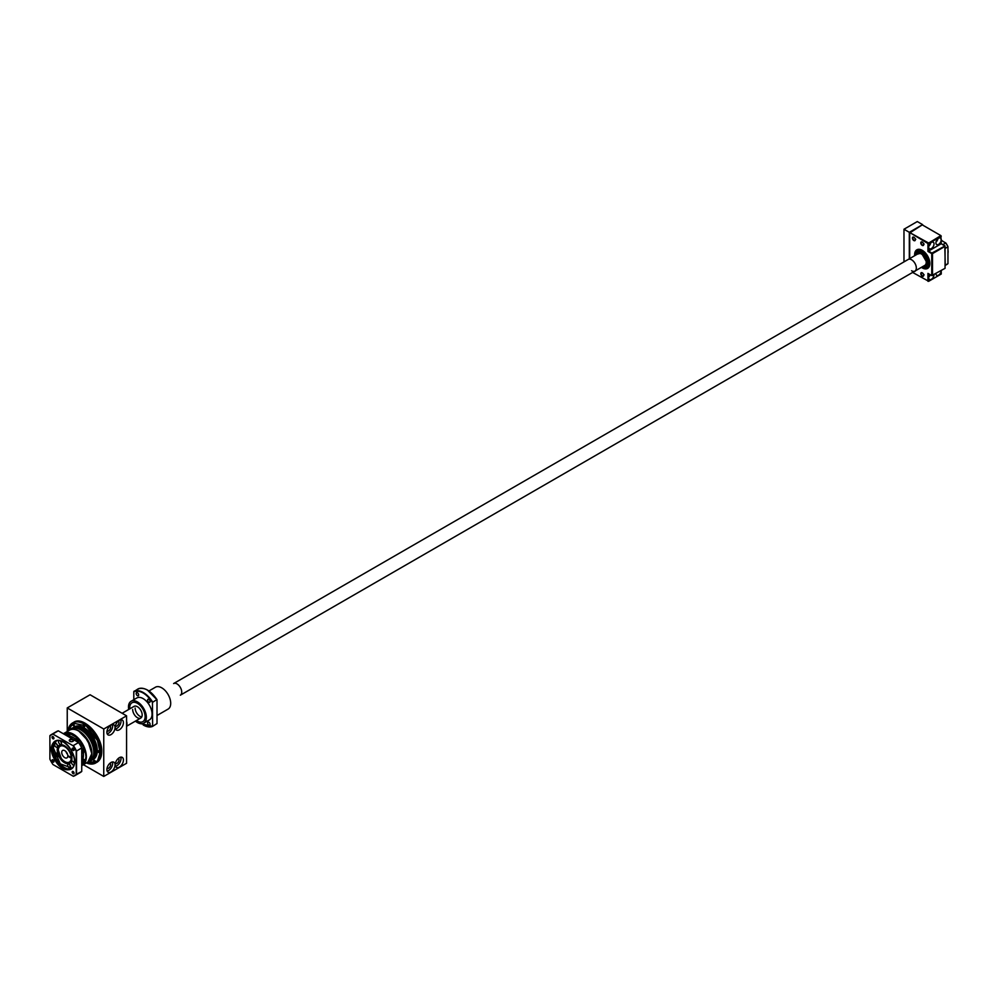 <?xml version="1.0" encoding="UTF-8"?>
<svg xmlns="http://www.w3.org/2000/svg" width="998" height="998" viewBox="0 0 998 998"><rect width="100%" height="100%" fill="white"/><g stroke="black" fill="none" stroke-linecap="round" stroke-linejoin="round"><path stroke-width="1.5" d="M118.338 758.393A2.957 1.709 -60 0 1 118.4 758.43A2.957 1.709 -60 0 1 119.012 759.777A2.957 1.709 -60 0 1 117.714 762.759A2.957 1.709 -60 0 1 115.431 763.545A2.957 1.709 -60 0 1 115.381 763.52M109.967 763.221A2.957 1.709 -60 0 1 110.03 763.258A2.957 1.709 -60 0 1 110.641 764.605A2.957 1.709 -60 0 1 109.343 767.587A2.957 1.709 -60 0 1 107.073 768.385A2.957 1.709 -60 0 1 107.011 768.348M109.967 725.895A2.957 1.709 -60 0 1 110.03 725.92A2.957 1.709 -60 0 1 110.641 727.28A2.957 1.709 -60 0 1 109.343 730.262A2.957 1.709 -60 0 1 107.073 731.047A2.957 1.709 -60 0 1 107.011 731.023M118.338 721.067A2.957 1.709 -60 0 1 118.4 721.092A2.957 1.709 -60 0 1 119.012 722.452A2.957 1.709 -60 0 1 117.714 725.421A2.957 1.709 -60 0 1 115.431 726.22A2.957 1.709 -60 0 1 115.381 726.182M115.257 764.755A5.776 3.331 120 0 0 116.454 767.387A5.776 3.331 120 0 0 120.908 765.84A5.776 3.331 120 0 0 123.428 760.027A5.788 3.343 -60 0 1 119.348 767.113A5.788 3.343 -60 0 1 115.257 764.755A5.788 3.343 -60 0 1 119.348 757.669A5.788 3.343 -60 0 1 123.44 760.027A5.776 3.331 120 0 0 122.23 757.382A5.776 3.331 120 0 0 119.348 757.669M106.886 769.583A5.776 3.331 120 0 0 108.083 772.215A5.776 3.331 120 0 0 112.537 770.668A5.776 3.331 120 0 0 115.057 764.855A5.788 3.343 -60 0 1 110.978 771.953A5.788 3.343 -60 0 1 106.886 769.583A5.788 3.343 -60 0 1 110.978 762.497A5.788 3.343 -60 0 1 115.069 764.855A5.776 3.331 120 0 0 113.859 762.21A5.776 3.331 120 0 0 110.978 762.497M106.886 732.245A5.776 3.331 120 0 0 108.083 734.89A5.776 3.331 120 0 0 112.537 733.343A5.776 3.331 120 0 0 115.057 727.53A5.788 3.343 -60 0 1 110.978 734.615A5.788 3.343 -60 0 1 106.886 732.258A5.788 3.343 -60 0 1 110.978 725.172A5.788 3.343 -60 0 1 115.069 727.53A5.776 3.331 120 0 0 113.859 724.885A5.776 3.331 120 0 0 110.978 725.172M115.257 727.417A5.776 3.331 120 0 0 116.454 730.062A5.776 3.331 120 0 0 120.908 728.515A5.776 3.331 120 0 0 123.428 722.702A5.788 3.343 -60 0 1 119.348 729.788A5.788 3.343 -60 0 1 115.257 727.43A5.788 3.343 -60 0 1 119.348 720.331A5.788 3.343 -60 0 1 123.44 722.702A5.776 3.331 120 0 0 122.23 720.057A5.776 3.331 120 0 0 119.348 720.344M120.746 757.145A5.776 3.331 -60 0 1 120.995 758.63A5.776 3.331 -60 0 1 115.506 766.227M112.375 761.973A5.776 3.331 -60 0 1 112.637 763.458A5.776 3.331 -60 0 1 107.135 771.055M112.375 724.648A5.776 3.331 -60 0 1 112.637 726.132A5.776 3.331 -60 0 1 107.135 733.73M120.746 719.82A5.776 3.331 -60 0 1 120.995 721.305A5.776 3.331 -60 0 1 115.506 728.902M67.24 731.459L67.24 707.931L103.755 729.014L103.755 776.444L83.383 764.68M103.755 729.014L126.571 715.84L90.07 694.758L67.24 707.931M126.571 715.84L126.571 763.27L103.755 776.444M75.973 727.031L88.984 733.804L95.958 751.082L93.862 758.018M86.389 762.946A23.129 13.348 -120 0 0 95.733 762.983A23.129 13.348 -120 0 0 100.524 752.517A23.129 13.348 -120 0 0 84.169 724.074A23.129 13.348 -120 0 0 72.605 722.926A23.129 13.348 -120 0 0 67.964 731.035L72.929 723.063L86.202 725.87L97.417 740.454L100.137 752.405L97.43 761.187L86.427 762.934M89.97 760.875A18.426 10.641 -120 0 0 92.802 746.117A18.426 10.641 -120 0 0 80.763 729.887A18.426 10.641 -120 0 0 71.557 728.964L69.71 730.037A18.426 10.641 -120 0 0 69.611 730.087L69.71 730.037A18.426 10.641 -120 0 1 78.917 730.948A18.426 10.641 -120 0 1 91.941 753.59A18.426 10.641 -120 0 1 88.136 761.948A18.426 10.641 -120 0 1 88.036 761.998L89.97 760.875M88.323 761.836A18.825 10.866 -120 0 0 90.456 761.062A18.825 10.866 -120 0 0 93.35 745.98A18.825 10.866 -120 0 0 81.05 729.388A18.825 10.866 -120 0 0 71.631 728.453A18.825 10.866 -120 0 0 69.897 729.925M90.456 761.062L91.404 760.513A18.825 10.866 -120 0 0 94.286 745.431A18.825 10.866 -120 0 0 81.986 728.839A18.825 10.866 -120 0 0 72.58 727.916L71.631 728.453M91.903 760.189A18.825 10.866 -120 0 0 92.44 759.915A18.825 10.866 -120 0 0 95.321 744.832A18.825 10.866 -120 0 0 83.021 728.241A18.825 10.866 -120 0 0 73.615 727.317A18.825 10.866 -120 0 0 73.116 727.642M92.44 759.915L93.388 759.366A18.825 10.866 -120 0 0 96.282 744.283A18.825 10.866 -120 0 0 83.982 727.692A18.825 10.866 -120 0 0 74.563 726.769L73.615 727.317M99.002 750.758A1.21 0.699 -120 0 0 99.002 752.729A1.21 0.699 -120 0 0 99.002 750.758M94.598 760.476A1.21 0.699 -120 0 0 94.598 762.46A1.21 0.699 -120 0 0 94.598 760.476M73.353 723.675A1.21 0.699 -120 0 0 73.353 725.658A1.21 0.699 -120 0 0 73.353 723.675M83.982 724.735A1.21 0.699 -120 0 0 83.982 726.706A1.21 0.699 -120 0 0 83.982 724.735M94.598 735.95A1.21 0.699 -120 0 0 94.598 737.921A1.21 0.699 -120 0 0 94.598 735.95M85.404 723.475L96.893 735.526L101.659 751.606M71.893 757.831L71.232 758.218A9.144 5.277 60 0 1 69.349 762.073A9.144 5.277 60 0 1 64.77 761.624A9.144 5.277 60 0 1 61.277 758.43L58.308 750.147A9.144 5.277 60 0 1 60.204 746.242A9.144 5.277 60 0 1 67.115 748.55A9.144 5.277 60 0 1 71.232 757.557L67.802 755.573A4.304 2.483 -120 0 0 64.77 750.646A4.304 2.483 -120 0 0 62.625 750.434A4.304 2.483 -120 0 0 61.963 753.877A4.304 2.483 -120 0 0 64.77 757.669A4.304 2.483 -120 0 0 66.928 757.881A4.304 2.483 -120 0 0 67.802 756.235L68.375 755.91M67.802 756.235L71.232 758.218M65.968 751.619A4.304 2.483 -120 0 0 67.565 754.388M85.167 751.107L85.978 756.734L85.167 761.437M78.792 731.085L87.949 740.728L91.754 753.552M67.377 733.156A1.609 0.936 60 0 1 67.627 732.856A1.609 0.936 60 0 1 68.874 733.293A1.609 0.936 60 0 1 69.573 734.915A1.609 0.936 60 0 1 69.249 735.651A1.609 0.936 60 0 1 68.85 735.726M69.336 735.588A1.609 0.936 -120 0 0 69.436 735.538A1.609 0.936 -120 0 0 69.773 734.802A1.609 0.936 -120 0 0 69.062 733.181A1.609 0.936 -120 0 0 67.814 732.744A1.609 0.936 -120 0 0 67.727 732.806M76.397 738.37A1.609 0.936 60 0 1 76.659 738.071A1.609 0.936 60 0 1 77.894 738.495A1.609 0.936 60 0 1 78.605 740.117A1.609 0.936 60 0 1 78.268 740.865A1.609 0.936 60 0 1 77.881 740.928M78.355 740.79A1.609 0.936 -120 0 0 78.455 740.753A1.609 0.936 -120 0 0 78.792 740.017A1.609 0.936 -120 0 0 78.081 738.383A1.609 0.936 -120 0 0 76.846 737.959A1.609 0.936 -120 0 0 76.759 738.021M82.784 749.423A1.609 0.936 60 0 1 83.034 749.124A1.609 0.936 60 0 1 84.281 749.548A1.609 0.936 60 0 1 84.98 751.17A1.609 0.936 60 0 1 84.643 751.918A1.609 0.936 60 0 1 84.256 751.981M84.743 751.843A1.609 0.936 -120 0 0 84.842 751.806A1.609 0.936 -120 0 0 85.167 751.07A1.609 0.936 -120 0 0 84.468 749.436A1.609 0.936 -120 0 0 83.221 749.011A1.609 0.936 -120 0 0 83.133 749.074M82.784 759.84A1.609 0.936 60 0 1 83.034 759.54A1.609 0.936 60 0 1 84.281 759.965A1.609 0.936 60 0 1 84.98 761.599A1.609 0.936 60 0 1 84.643 762.335A1.609 0.936 60 0 1 84.256 762.397M84.743 762.272A1.609 0.936 -120 0 0 84.842 762.223A1.609 0.936 -120 0 0 85.167 761.486A1.609 0.936 -120 0 0 84.468 759.865A1.609 0.936 -120 0 0 83.221 759.428A1.609 0.936 -120 0 0 83.133 759.49M68.151 736.125L69.174 735.538A1.485 0.848 -120 0 0 69.398 734.353A1.485 0.848 -120 0 0 68.438 733.043A1.485 0.848 -120 0 0 67.702 732.969L66.666 733.567A1.485 0.848 60 0 1 67.415 733.642A1.485 0.848 60 0 1 68.375 734.94A1.485 0.848 60 0 1 68.151 736.125A1.485 0.848 60 0 1 67.415 736.05L67.29 735.988A1.322 0.761 60 0 1 67.29 733.842A1.322 0.761 60 0 1 67.29 735.988L67.415 736.05M66.367 734.316A1.485 0.848 60 0 1 66.367 734.241A1.485 0.848 60 0 1 66.666 733.567M66.829 734.279L67.827 735.576L66.766 734.965L67.29 734.204L67.827 735.576L66.841 734.927L67.34 734.229M66.766 734.965L67.29 735.626M77.17 741.339L78.206 740.741A1.485 0.848 -120 0 0 78.43 739.555A1.485 0.848 -120 0 0 77.457 738.258A1.485 0.848 -120 0 0 76.721 738.183L75.698 738.77A1.485 0.848 60 0 1 76.434 738.844A1.485 0.848 60 0 1 77.395 740.154A1.485 0.848 60 0 1 77.17 741.339A1.485 0.848 60 0 1 76.434 741.265L76.322 741.202A1.322 0.761 60 0 1 76.322 739.044A1.322 0.761 60 0 1 76.322 741.202L76.434 741.265M75.386 739.518A1.485 0.848 60 0 1 75.386 739.456A1.485 0.848 60 0 1 75.698 738.77M75.873 739.493L76.834 740.491M76.621 739.805L76.834 740.429M83.558 752.392L84.581 751.793A1.485 0.848 -120 0 0 84.805 750.608A1.485 0.848 -120 0 0 83.844 749.311A1.485 0.848 -120 0 0 83.096 749.236L82.073 749.822A1.485 0.848 60 0 1 82.809 749.897A1.485 0.848 60 0 1 83.782 751.207A1.485 0.848 60 0 1 83.558 752.392A1.485 0.848 60 0 1 82.809 752.317L82.697 752.255A1.322 0.761 60 0 1 82.697 750.097A1.322 0.761 60 0 1 82.697 752.255L82.809 752.317M81.774 750.571A1.485 0.848 60 0 1 81.774 750.508A1.485 0.848 60 0 1 82.073 749.822M82.697 750.459L82.747 751.806L82.747 750.496M82.235 750.546L83.221 751.12L82.697 751.881L82.996 750.858M83.233 751.831L83.233 751.132M83.558 762.809L84.581 762.21A1.485 0.848 -120 0 0 84.805 761.025A1.485 0.848 -120 0 0 83.844 759.728A1.485 0.848 -120 0 0 83.096 759.653L82.073 760.251A1.485 0.848 60 0 1 82.809 760.326A1.485 0.848 60 0 1 83.782 761.624A1.485 0.848 60 0 1 83.558 762.809A1.485 0.848 60 0 1 82.809 762.734L82.697 762.672A1.322 0.761 60 0 1 82.697 760.513A1.322 0.761 60 0 1 82.697 762.672L82.809 762.734M81.774 760.987A1.485 0.848 60 0 1 81.774 760.925A1.485 0.848 60 0 1 82.073 760.251M82.235 760.963L83.233 762.26L82.173 761.636L82.697 760.888L83.233 762.26L82.248 761.611L82.747 760.913M82.173 761.636L82.697 762.31M55.177 741.065C60.441 739.081 65.781 742.2 71.22 750.434C82.298 768.472 64.982 778.465 54.853 759.877C43.825 741.826 61.14 731.821 71.257 750.409C75.636 759.253 75.661 765.454 71.32 769.009A16.13 9.319 60 0 1 63.248 768.211A16.13 9.319 60 0 1 55.177 759.69A16.13 9.319 60 0 1 55.177 741.065A16.13 9.319 60 0 1 63.161 741.801M56.399 740.553L53.281 747.751L60.292 763.869L72.367 768.211M53.917 738.133A1.135 0.649 60 0 1 52.557 736.611A1.135 0.649 60 0 1 53.056 736.624M53.917 761.424A1.135 0.649 60 0 1 52.557 759.902A1.135 0.649 60 0 1 53.056 759.915M74.089 773.063A1.135 0.649 60 0 1 72.729 771.541A1.135 0.649 60 0 1 73.228 771.566M74.089 749.772A1.135 0.649 60 0 1 72.729 748.25A1.135 0.649 60 0 1 73.228 748.275M52.969 738.77A1.347 0.773 60 0 1 52.969 736.574L52.969 736.574A1.347 0.773 60 0 1 52.969 738.77A1.347 0.773 60 0 1 52.969 736.574A1.347 0.773 60 0 1 52.969 738.77M52.969 762.06A1.347 0.773 60 0 1 52.969 759.865L52.969 759.865A1.347 0.773 60 0 1 52.969 762.06A1.347 0.773 60 0 1 52.969 759.865A1.347 0.773 60 0 1 52.969 762.06M73.141 773.712A1.347 0.773 60 0 1 73.141 771.516L73.141 771.516A1.347 0.773 60 0 1 73.141 773.712A1.347 0.773 60 0 1 73.141 771.516A1.347 0.773 60 0 1 73.141 773.712M73.141 750.421A1.347 0.773 60 0 1 73.141 748.226L73.141 748.226A1.347 0.773 60 0 1 73.141 750.421A1.347 0.773 60 0 1 73.141 748.226A1.347 0.773 60 0 1 73.141 750.421M69.91 741.314L69.91 741.314A2.146 1.248 180 0 1 69.91 739.555A2.146 1.248 180 0 1 72.954 739.555A2.146 1.248 180 0 1 72.954 741.314A2.146 1.248 180 0 1 69.91 741.314A2.146 1.248 180 0 1 69.274 740.429A2.146 1.248 180 0 1 70.609 739.281A2.146 1.248 180 0 1 72.954 739.555A2.146 1.248 180 0 1 73.578 740.429A2.146 1.248 180 0 1 72.255 741.576A2.146 1.248 180 0 1 69.91 741.314M72.829 741.377A1.834 1.06 0 0 0 73.253 740.691A1.834 1.06 0 0 0 72.717 739.955A1.834 1.06 0 0 0 70.733 739.718A1.834 1.06 0 0 0 69.598 740.691A1.834 1.06 0 0 0 70.035 741.377M71.918 758.443A10.217 5.901 60 0 1 69.81 763.046A10.217 5.901 60 0 1 64.695 762.547A10.217 5.901 60 0 1 58.021 753.54A10.217 5.901 60 0 1 59.581 745.356A10.217 5.901 60 0 1 64.633 745.83M74.151 765.054A2.146 1.248 60 0 1 74.126 765.067A2.146 1.248 60 0 1 73.054 764.967A2.146 1.248 60 0 1 71.644 763.071A2.146 1.248 60 0 1 71.968 761.349A2.146 1.248 60 0 1 73.054 761.449A2.146 1.248 60 0 1 74.476 763.433M73.503 761.786A2.146 1.248 -120 0 0 74.476 763.495M56.113 747.09A2.146 1.248 60 0 1 54.703 745.194A2.146 1.248 60 0 1 55.04 743.46A2.146 1.248 60 0 1 56.113 743.572A2.146 1.248 60 0 1 57.522 745.469A2.146 1.248 60 0 1 57.185 747.19A2.146 1.248 60 0 1 56.113 747.09M56.562 743.909A2.146 1.248 -120 0 0 57.572 745.656M69.161 767.836A2.146 1.248 60 0 1 67.764 765.94A2.146 1.248 60 0 1 68.089 764.219A2.146 1.248 60 0 1 69.161 764.318A2.146 1.248 60 0 1 70.571 766.215A2.146 1.248 60 0 1 70.234 767.949A2.146 1.248 60 0 1 69.161 767.836M69.611 764.655A2.146 1.248 -120 0 0 70.621 766.402M73.49 755.474A2.146 1.248 60 0 1 72.517 755.311A2.146 1.248 60 0 1 71.108 753.415A2.146 1.248 60 0 1 71.444 751.694A2.146 1.248 60 0 1 71.856 751.594M59.992 744.209A2.146 1.248 60 0 1 58.595 742.312A2.146 1.248 60 0 1 58.919 740.591A2.146 1.248 60 0 1 59.992 740.703A2.146 1.248 60 0 1 61.402 742.599A2.146 1.248 60 0 1 61.078 744.321A2.146 1.248 60 0 1 59.992 744.209M60.441 741.04A2.146 1.248 -120 0 0 61.452 742.774M56.649 756.734A2.146 1.248 60 0 1 55.239 754.837A2.146 1.248 60 0 1 55.564 753.116A2.146 1.248 60 0 1 56.649 753.216A2.146 1.248 60 0 1 58.046 755.112A2.146 1.248 60 0 1 57.722 756.833A2.146 1.248 60 0 1 56.649 756.734M57.086 753.552A2.146 1.248 -120 0 0 58.096 755.299M64.583 762.746A10.379 5.988 60 0 1 57.235 750.034A10.379 5.988 60 0 1 64.583 745.793L64.583 745.793A10.379 5.988 60 0 1 71.918 758.505A10.379 5.988 60 0 1 64.583 762.746M75.05 775.558L80.252 772.539A23.665 13.66 60 0 0 81.736 771.442L81.736 748.026A23.665 13.66 60 0 0 78.568 742.537L78.667 742.587A23.453 13.535 60 0 1 81.736 747.914L76.522 751.032L76.522 774.448A23.665 13.66 60 0 1 75.05 775.558A23.665 13.66 60 0 1 73.353 776.282L73.153 776.17A23.453 13.535 -120 0 0 76.222 774.398L76.222 751.095A23.453 13.535 -120 0 0 73.153 745.78L52.969 734.129A23.453 13.535 -120 0 0 49.9 735.9L49.9 759.204A23.453 13.535 -120 0 0 52.969 764.518L73.153 776.17M49.9 735.9L49.9 735.663A23.665 13.66 60 0 1 51.385 734.565L56.587 731.559A23.665 13.66 60 0 1 58.283 730.823L78.568 742.537L73.353 745.543A23.665 13.66 60 0 1 76.522 751.032L76.222 751.095M51.385 734.565A23.665 13.66 60 0 1 53.069 733.829L58.283 730.823M81.736 771.442L76.222 774.398M52.969 734.129L73.153 745.78M903.976 229.241L917.287 221.556L922.614 224.625L909.303 232.309L903.976 229.241L903.976 261.875M909.689 258.582L909.689 232.971L922.614 224.625M909.303 232.309L909.303 258.806M924.098 265.792A7.535 4.354 -120 0 0 927.753 262.299A7.535 4.354 -120 0 0 924.472 254.49L922.426 252.843L917.374 254.153M915.403 255.288L922.426 250.872L925.121 253.043A9.955 5.751 60 0 1 929.325 264.57A9.955 5.751 60 0 1 922.426 267.115A9.955 5.751 60 0 1 922.127 266.94M921.84 250.772A7.797 4.503 -120 0 0 920.43 251.147L918.522 252.244A7.797 4.503 60 0 1 924.535 254.328A7.797 4.503 60 0 1 927.94 262.175A7.797 4.503 60 0 1 926.331 265.742A7.797 4.503 60 0 1 923.811 265.955M917.087 254.315A7.797 4.503 60 0 1 918.522 252.244M922.302 266.828A9.681 5.589 -120 0 0 927.267 267.377A9.681 5.589 -120 0 0 929.275 262.948A9.681 5.589 -120 0 0 925.046 253.205A9.681 5.589 -120 0 0 917.586 250.61A9.681 5.589 -120 0 0 915.578 255.039A9.681 5.589 -120 0 0 915.578 255.176M924.921 266.117A9.681 5.589 -120 0 0 928.128 266.666M926.331 265.742L928.227 264.645A7.797 4.503 -120 0 0 929.25 263.622M918.634 250.224A9.681 5.589 -120 0 0 917.511 253.28M947.963 246.668A16.679 9.631 -120 0 0 945.867 243.038L945.742 242.963A16.941 9.78 60 0 1 947.963 246.818L947.963 246.668M941.251 240.368L945.742 242.963L943.023 244.535A16.941 9.78 60 0 1 943.272 244.897M945.056 247.991A16.941 9.78 60 0 1 945.243 248.377L947.963 246.818L947.963 263.647A16.941 9.78 60 0 1 946.927 264.408L945.056 265.493M941.251 243.512L942.773 244.834M944.869 248.452L945.243 265.219L947.963 263.647M947.963 250.049A9.144 5.277 -120 0 1 948.1 251.633L948.1 251.858A9.419 5.439 60 0 1 947.963 253.305M942.935 241.341A9.144 5.277 -120 0 0 941.638 240.443A9.144 5.277 -120 0 0 941.538 240.381M941.251 240.219A9.419 5.439 60 0 1 941.438 240.331A9.419 5.439 60 0 1 942.773 241.242M947.963 250.249A9.419 5.439 60 0 1 948.1 251.858M922.239 272.803A2.046 1.185 -120 0 0 920.792 273.639A2.046 1.185 -120 0 0 922.239 276.147A2.046 1.185 -120 0 0 923.686 275.311A2.046 1.185 -120 0 0 922.239 272.803L922.239 272.803M924.111 274.837L922.327 272.866A1.771 1.023 -120 0 0 921.541 272.828A1.771 1.023 -120 0 0 921.266 274.25A1.771 1.023 -120 0 0 922.426 275.81A1.771 1.023 -120 0 0 923.312 275.897A1.771 1.023 -120 0 0 923.674 275.199M922.239 242.065A2.046 1.185 -120 0 0 920.792 242.901A2.046 1.185 -120 0 0 922.239 245.396A2.046 1.185 -120 0 0 923.686 244.572A2.046 1.185 -120 0 0 922.239 242.065L922.239 242.065M924.111 244.098L922.327 242.115A1.771 1.023 -120 0 0 921.541 242.09A1.771 1.023 -120 0 0 921.266 243.512A1.771 1.023 -120 0 0 922.426 245.071A1.771 1.023 -120 0 0 923.312 245.159A1.771 1.023 -120 0 0 923.674 244.448M913.869 237.237A2.046 1.185 -120 0 0 912.422 238.073A2.046 1.185 -120 0 0 913.869 240.568A2.046 1.185 -120 0 0 915.316 239.732A2.046 1.185 -120 0 0 913.869 237.237L913.869 237.237M915.752 239.271L913.956 237.287A1.771 1.023 -120 0 0 913.17 237.25A1.771 1.023 -120 0 0 912.896 238.672A1.771 1.023 -120 0 0 914.056 240.244A1.771 1.023 -120 0 0 914.941 240.331A1.771 1.023 -120 0 0 915.316 239.62M921.404 267.352A10.753 6.213 -120 0 0 922.239 267.888A10.753 6.213 -120 0 0 929.849 263.497A10.753 6.213 -120 0 0 922.239 250.323L922.239 250.323A10.753 6.213 -120 0 0 914.679 255.7M922.426 250.436A10.217 5.901 -120 0 0 917.511 250.036A10.217 5.901 60 0 1 922.426 250.436M922.614 225.074L940.877 235.603L927.94 243.512L928.701 243.512L928.327 242.851L909.689 232.534L927.94 243.512L927.94 251.421L931.745 253.617L931.745 275.573L927.94 273.377L928.701 273.814L928.701 277.768A3.767 2.171 120 0 0 929.487 279.49A3.767 2.171 120 0 0 932.381 278.479A3.767 2.171 120 0 0 934.028 274.7L934.028 274.7M928.789 276.97A3.767 2.171 120 0 0 930.361 274.774M935.924 273.602L935.924 273.602A3.767 2.171 120 0 0 936.71 275.323A3.767 2.171 120 0 0 939.605 274.313A3.767 2.171 120 0 0 941.251 270.52L941.251 274.038L928.701 281.286L912.609 272.429M935.924 242.851A3.767 2.171 120 0 0 936.71 244.572A3.767 2.171 120 0 0 939.605 243.574A3.767 2.171 120 0 0 941.251 239.782A3.767 2.171 120 0 0 940.478 238.06A3.767 2.171 120 0 0 937.571 239.071A3.767 2.171 120 0 0 935.924 242.851M936.012 242.052A3.767 2.171 120 0 0 937.945 238.709M941.251 243.737L940.877 235.603L941.251 236.264L928.701 243.512L928.701 247.03A3.767 2.171 120 0 0 929.487 248.752A3.767 2.171 120 0 0 932.381 247.741A3.767 2.171 120 0 0 934.028 243.949A3.767 2.171 120 0 0 933.242 242.227A3.767 2.171 120 0 0 930.348 243.238A3.767 2.171 120 0 0 928.701 247.03L928.701 250.985L932.506 253.617L932.506 275.573L931.745 275.573L945.056 268.325L945.056 246.369L932.506 253.617L932.132 252.956L945.056 245.932L941.251 243.737L927.94 251.421M928.789 246.232A3.767 2.171 120 0 0 930.71 242.888M914.255 271.481A2.046 1.185 -120 0 0 915.266 270.895M927.94 273.377L927.94 281.286L928.701 281.286L928.701 277.768A3.767 2.171 120 0 1 929.899 274.512M922.614 267.227A10.217 5.901 -120 0 0 927.728 267.738A10.217 5.901 -120 0 0 929.837 263.272A10.217 5.901 60 0 1 927.728 267.738A10.217 5.901 60 0 1 922.614 267.227M911.573 270.745A6.724 3.88 -120 0 0 914.941 271.082A6.724 3.88 -120 0 0 915.964 265.693A6.724 3.88 -120 0 0 911.573 259.767A6.724 3.88 -120 0 0 908.217 259.443L918.11 253.717A6.724 3.88 -120 0 1 921.478 254.053A6.724 3.88 -120 0 1 925.87 259.979A6.724 3.88 -120 0 1 924.834 265.368L914.941 271.082A6.724 3.88 -120 0 0 915.964 265.693A6.724 3.88 -120 0 0 911.573 259.767A6.724 3.88 -120 0 0 908.217 259.443L173.615 683.555A6.724 3.88 -120 0 1 176.983 683.88A6.724 3.88 -120 0 1 181.374 689.805A6.724 3.88 -120 0 1 180.339 695.194L914.941 271.082M126.571 723.575A6.724 3.88 60 0 1 126.571 724.336A6.724 3.88 -120 0 0 126.571 723.575M145.122 716.664A10.891 6.287 60 0 1 142.864 721.641A10.891 6.287 60 0 1 136.501 720.506A10.891 6.287 -120 0 0 137.425 721.105A10.891 6.287 -120 0 0 142.864 721.641A10.891 6.287 -120 0 0 144.535 712.921A10.891 6.287 -120 0 0 137.425 703.316A10.891 6.287 -120 0 0 131.973 702.779A10.891 6.287 60 0 1 140.369 705.698A10.891 6.287 60 0 1 145.122 716.664M129.777 708.867A10.891 6.287 60 0 1 129.728 707.769A10.891 6.287 60 0 1 131.973 702.779A10.891 6.287 -120 0 0 129.777 708.867M132.672 709.466A6.724 3.88 -120 0 0 135.603 716.24A6.724 3.88 -120 0 0 140.78 718.036A6.724 3.88 -120 0 0 142.178 714.955A6.724 3.88 -120 0 0 139.246 708.193A6.724 3.88 -120 0 0 134.056 706.384L122.13 713.271L134.056 706.384M135.142 708.044A6.724 3.88 -120 0 0 141.791 716.913A6.724 3.88 60 0 1 139.895 716.277M126.571 721.342A6.724 3.88 60 0 1 126.571 725.683M157.01 715.504L168.088 709.104A12.637 7.298 -120 0 0 170.022 698.974A12.637 7.298 -120 0 0 161.763 687.834A12.637 7.298 -120 0 0 155.439 687.21L148.952 690.965M147.579 722.901A1.771 1.023 60 0 1 147.941 722.09A1.771 1.023 60 0 1 149.313 722.564A1.771 1.023 60 0 1 150.087 724.348A1.771 1.023 60 0 1 149.725 725.159A1.771 1.023 60 0 1 148.353 724.685A1.771 1.023 60 0 1 147.579 722.901M136.165 693.485A1.771 1.023 60 0 1 136.539 692.674A1.771 1.023 60 0 1 137.899 693.148A1.771 1.023 60 0 1 138.672 694.945A1.771 1.023 60 0 1 138.31 695.756A1.771 1.023 60 0 1 136.938 695.282A1.771 1.023 60 0 1 136.165 693.485M147.579 700.072A1.771 1.023 60 0 1 147.941 699.261A1.771 1.023 60 0 1 149.313 699.735A1.771 1.023 60 0 1 150.087 701.532A1.771 1.023 60 0 1 149.725 702.343A1.771 1.023 60 0 1 148.353 701.868A1.771 1.023 60 0 1 147.579 700.072M128.705 709.478A12.637 7.298 60 0 1 131.1 701.27A12.637 7.298 60 0 1 137.425 701.893A12.637 7.298 60 0 1 145.683 713.034A12.637 7.298 60 0 1 143.737 723.163A12.637 7.298 60 0 1 137.425 722.527A12.637 7.298 60 0 1 135.429 721.13M131.1 701.27L136.813 697.976A12.637 7.298 60 0 1 143.126 698.6A12.637 7.298 60 0 1 151.384 709.74A12.637 7.298 60 0 1 149.451 719.87L143.737 723.163M141.18 723.75L152.619 726.369L157.01 723.55L157.01 699.785L147.592 690.204M138.373 689.019L138.186 688.832A19.898 11.489 60 0 1 156.823 699.598L152.445 702.417C146.232 693.41 140.019 689.818 133.807 691.651L138.186 688.832M141.292 723.75L152.632 726.369L152.445 702.417M133.807 699.698L133.807 691.651M94.897 755.449A18.014 10.404 -120 0 0 95.583 751.17A18.014 10.404 -120 0 0 82.834 729.014A18.014 10.404 -120 0 0 78.717 727.43M73.74 722.265C83.345 715.578 102.532 736.013 101.746 751.719C101.671 756.833 100.05 760.376 96.868 762.335A23.129 13.348 -120 0 0 101.659 751.818A23.129 13.348 -120 0 0 85.304 723.413A23.129 13.348 -120 0 0 73.74 722.265L67.889 731.085M84.418 735.763L90.531 746.342M91.754 753.69A18.426 10.641 60 0 1 87.936 762.048L91.804 753.615C92.44 741.102 77.12 724.822 69.523 730.149A18.426 10.641 60 0 1 78.73 731.06A18.426 10.641 60 0 1 91.754 753.69M82.41 760.052A14.795 8.545 -120 0 0 83.408 755.474A14.795 8.545 -120 0 0 83.108 752.442M83.059 759.528L83.495 752.417M69.523 730.149L63.373 733.767A18.426 10.641 60 0 1 64.121 733.268A18.426 10.641 60 0 1 73.328 734.179A18.426 10.641 60 0 1 86.352 756.833A18.426 10.641 60 0 1 82.535 765.167A18.426 10.641 60 0 1 81.736 765.566L87.936 762.048M63.61 733.892L67.789 732.769M68.675 732.856L77.607 738.009M78.493 738.944L84.805 749.885M75.424 739.131A14.795 8.545 -120 0 0 72.954 737.36A14.795 8.545 -120 0 0 68.475 735.938M82.709 749.461L77.807 740.965M75.636 738.819L69.274 735.638M84.643 762.335L81.736 765.291M82.372 749.648A14.795 8.545 -120 0 0 81.736 747.951M81.537 747.514A14.795 8.545 -120 0 0 78.904 742.961M78.617 742.562A14.795 8.545 -120 0 0 77.47 741.165M76.322 740.828L75.786 740.167M82.697 751.881L82.173 751.22M74.663 761.736A16.13 9.319 60 0 1 71.32 769.009M55.813 740.753A16.13 9.319 -120 0 0 53.056 747.751A16.13 9.319 -120 0 0 64.471 767.512A16.13 9.319 -120 0 0 71.893 768.622M927.753 261.963A7.26 4.192 60 0 1 926.244 265.169A7.26 4.192 60 0 1 924.61 265.493M915.391 254.827A10.217 5.901 60 0 1 915.391 254.715A10.217 5.901 60 0 1 917.511 250.036L915.328 255.326M917.886 253.854A7.26 4.192 60 0 1 918.983 252.594A7.26 4.192 60 0 1 922.426 252.856M920.393 252.282L918.397 253.579A6.836 3.942 60 0 1 919.008 253.08A6.836 3.942 60 0 1 922.426 253.417A6.836 3.942 60 0 1 926.893 259.43A6.836 3.942 60 0 1 925.845 264.907A6.836 3.942 60 0 1 925.109 265.181M918.933 253.442A6.562 3.792 60 0 1 922.239 253.742A6.562 3.792 60 0 1 926.531 259.555A6.562 3.792 60 0 1 925.495 264.807M926.219 261.825A5.651 3.256 -120 0 0 922.239 254.49A5.651 3.256 -120 0 0 921.878 254.303M133.994 691.252A19.898 11.489 60 0 1 152.632 702.006M152.607 726.382A19.898 11.489 60 0 1 143.225 724.997M86.315 762.996L96.868 762.335M69.349 762.073L71.544 760.8M60.204 746.242L62.35 744.995M67.814 734.865L67.814 735.526M76.834 740.067L76.834 740.741M83.221 761.549L83.221 762.21M926.244 265.169C928.789 261.576 927.541 257.509 922.489 252.968L918.983 252.594M922.052 266.977L927.728 267.738M927.217 264.121L925.096 265.194M926.156 261.239L922.339 254.64M126.571 726.232L140.78 718.036L126.571 726.232M138.198 688.832C144.548 687.011 150.81 690.604 156.973 699.635"/></g></svg>
